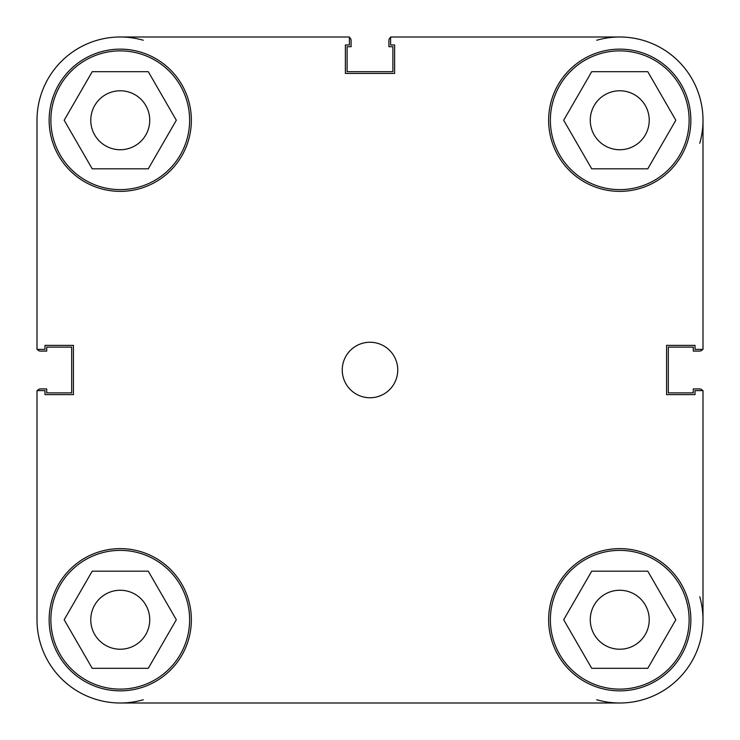 <?xml version="1.0" encoding="UTF-8"?>
<svg xmlns="http://www.w3.org/2000/svg" width="740" height="740" viewBox="0 0 740 740"><rect width="100%" height="100%" fill="white"/><g stroke="black" fill="none" stroke-linecap="round" stroke-linejoin="round"><path stroke-width="1.11" d="M189.625 120.25A69.375 69.375 0 0 1 120.25 189.625A69.375 69.375 0 0 1 50.875 120.25A69.375 69.375 0 0 1 120.25 50.875A69.375 69.375 0 0 1 189.625 120.25M689.125 120.25A69.375 69.375 0 0 1 619.75 189.625A69.375 69.375 0 0 1 550.375 120.25A69.375 69.375 0 0 1 619.75 50.875A69.375 69.375 0 0 1 689.125 120.25M689.125 619.75A69.375 69.375 0 0 1 619.75 689.125A69.375 69.375 0 0 1 550.375 619.75A69.375 69.375 0 0 1 619.75 550.375A69.375 69.375 0 0 1 689.125 619.75M189.625 619.75A69.375 69.375 0 0 1 120.25 689.125A69.375 69.375 0 0 1 50.875 619.75A69.375 69.375 0 0 1 120.25 550.375A69.375 69.375 0 0 1 189.625 619.75M397.75 370A27.75 27.75 0 0 0 370 342.25A27.75 27.75 0 0 0 342.25 370A27.75 27.75 0 0 0 370 397.75A27.75 27.75 0 0 0 397.75 370M690.855 120.25A71.105 71.105 0 0 0 619.75 49.145A71.105 71.105 0 0 0 548.636 120.25A71.105 71.105 0 0 0 619.75 191.364A71.105 71.105 0 0 0 690.855 120.25M191.364 120.25A71.105 71.105 0 0 0 120.25 49.145A71.105 71.105 0 0 0 49.145 120.25A71.105 71.105 0 0 0 120.25 191.364A71.105 71.105 0 0 0 191.364 120.25M191.364 619.75A71.105 71.105 0 0 0 120.25 548.636A71.105 71.105 0 0 0 49.145 619.75A71.105 71.105 0 0 0 120.25 690.855A71.105 71.105 0 0 0 191.364 619.75M690.855 619.75A71.105 71.105 0 0 0 619.75 548.636A71.105 71.105 0 0 0 548.645 619.75A71.105 71.105 0 0 0 619.75 690.855A71.105 71.105 0 0 0 690.855 619.75M590.27 619.75A29.48 29.48 0 0 1 619.75 590.261A29.48 29.48 0 0 1 649.23 619.75A29.48 29.48 0 0 1 619.75 649.23A29.48 29.48 0 0 1 590.27 619.75M90.77 619.75A29.48 29.48 0 0 1 120.25 590.261A29.48 29.48 0 0 1 149.739 619.75A29.48 29.48 0 0 1 120.25 649.23A29.48 29.48 0 0 1 90.77 619.75M90.77 120.25A29.48 29.48 0 0 1 120.25 90.77A29.48 29.48 0 0 1 149.739 120.25A29.48 29.48 0 0 1 120.25 149.739A29.48 29.48 0 0 1 90.77 120.25M590.261 120.25A29.48 29.48 0 0 1 619.75 90.77A29.48 29.48 0 0 1 649.23 120.25A29.48 29.48 0 0 1 619.75 149.739A29.48 29.48 0 0 1 590.261 120.25M37 619.75A83.25 83.25 0 0 0 120.25 703L619.75 703A83.25 83.25 0 0 0 703 619.75L703 390.6L695.017 390.6L695.017 394.624L666.574 394.624L666.574 345.367L695.017 345.367L695.017 349.391L703 349.391L703 120.25A83.25 83.25 0 0 0 619.75 37L390.609 37L390.609 44.983L394.633 44.983L394.633 73.427L345.377 73.427L345.377 44.983L349.4 44.983L349.4 37L120.25 37A83.25 83.25 0 0 0 37 120.25L37 349.391L44.983 349.391L44.983 345.367L73.427 345.367L73.427 394.624L44.983 394.624L44.983 390.6L37 390.6L37 619.75L37 390.6M92.213 571.188L148.287 571.188L176.324 619.75L148.287 668.312L92.213 668.312L64.177 619.75L92.213 571.188M591.713 571.188L647.787 571.188L675.824 619.75L647.787 668.312L591.713 668.312L563.677 619.75L591.713 571.188M591.713 71.688L647.787 71.688L675.824 120.25L647.787 168.812L591.713 168.812L563.677 120.25L591.713 71.688M92.213 71.688L148.287 71.688L176.324 120.25L148.287 168.812L92.213 168.812L64.177 120.25L92.213 71.688M349.391 37L120.25 37A83.25 83.25 0 0 1 143.264 40.247M37.481 390.6A3.469 3.469 0 0 1 40.469 388.907L46.713 388.907L46.713 392.894L71.688 392.894L71.688 347.106L46.713 347.106L46.713 351.093L40.469 351.093A3.469 3.469 0 0 1 37.481 349.391M143.264 699.753A83.25 83.25 0 0 1 120.25 703L337.052 703M699.753 596.736A83.25 83.25 0 0 1 703 619.75L703 390.6M402.958 703L619.75 703A83.25 83.25 0 0 1 596.736 699.753M702.519 390.6A3.469 3.469 0 0 0 699.531 388.907L693.288 388.907L693.288 392.894L668.312 392.894L668.312 347.106L693.288 347.106L693.288 351.093L699.531 351.093A3.469 3.469 0 0 0 702.519 349.391M596.736 40.247A83.25 83.25 0 0 1 619.75 37M703 120.25A83.25 83.25 0 0 1 699.753 143.264M390.609 37.481A3.469 3.469 0 0 0 388.907 40.469L388.907 46.713L392.894 46.713L392.894 71.688L347.106 71.688L347.106 46.713L351.093 46.713L351.093 40.469A3.469 3.469 0 0 0 349.4 37.481"/></g></svg>
